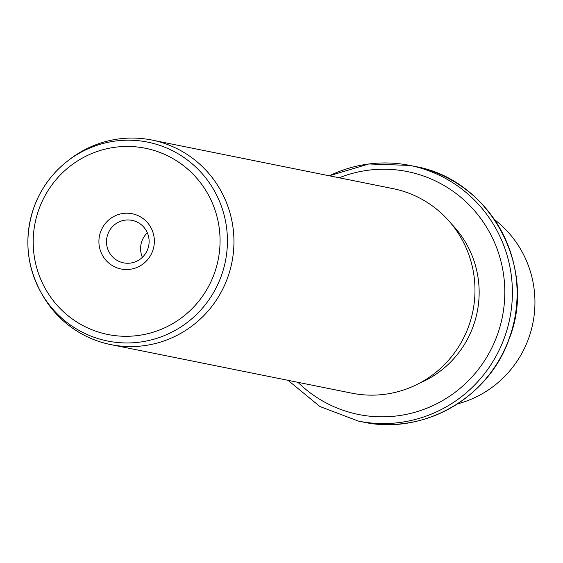 <?xml version="1.0" encoding="UTF-8"?>
<svg xmlns="http://www.w3.org/2000/svg" width="563" height="563" viewBox="0 0 563 563"><rect width="100%" height="100%" fill="white"/><g stroke="black" fill="none" stroke-linecap="round" stroke-linejoin="round"><path stroke-width="0.84" d="M457.508 403.882A104.324 102.543 -78.6 0 0 528.178 339.58A104.324 102.543 -78.6 0 0 494.624 219.711M451.526 224.011A97.807 96.132 101.4 0 1 472.807 327.342A97.807 96.132 101.4 0 1 419.435 383.22M110.728 344.591L351.762 393.164A104.324 102.543 -78.6 0 0 468.212 327.497A104.324 102.543 -78.6 0 0 392.981 188.626L151.947 140.053A104.324 102.543 101.4 0 1 227.178 278.924A104.324 102.543 101.4 0 1 110.728 344.591A104.324 102.543 101.4 0 1 42.239 294.639L41 292.45A101.446 99.714 101.4 0 1 34.442 206.002A101.446 99.714 101.4 0 1 67.469 161.109A101.446 99.714 101.4 0 1 187.592 160.124A101.446 99.714 101.4 0 1 220.844 277.165A101.446 99.714 101.4 0 1 135.303 342.607A101.446 99.714 101.4 0 1 41 292.45C26.081 264.701 23.892 235.883 34.442 205.988C41.331 187.922 52.345 172.968 67.469 161.109L69.453 159.575A104.324 102.543 101.4 0 1 151.947 140.053M100.735 231.484A28.192 27.707 101.4 0 1 136.542 214.996A28.192 27.707 101.4 0 1 152.531 251.26A28.192 27.707 101.4 0 1 116.724 267.749A28.192 27.707 101.4 0 1 100.735 231.484M107.899 234.004A21.668 21.303 -78.6 0 0 123.529 262.851A21.668 21.303 -78.6 0 0 147.717 249.212A21.668 21.303 -78.6 0 0 132.094 220.365A21.668 21.303 -78.6 0 0 107.899 234.004M142.39 257.312A21.668 21.303 101.4 0 1 142.003 240.88A21.668 21.303 101.4 0 1 147.33 232.779M516.095 276.25L517.115 276.102M508.635 339.968A130.405 128.181 101.4 0 1 363.072 422.053C422.672 435.312 488.093 398.414 508.748 339.968C538.312 268.262 489.979 179.034 414.593 166.381A130.405 128.181 101.4 0 1 508.635 339.968M329.348 175.804A130.405 128.181 101.4 0 1 409.892 165.431A130.405 128.181 101.4 0 1 503.927 339.017A130.405 128.181 101.4 0 1 358.364 421.103L363.072 422.053M339.186 177.788A123.888 121.77 101.4 0 1 469.028 204.819A123.888 121.77 101.4 0 1 496.763 336.491A123.888 121.77 101.4 0 1 297.968 382.326M39.368 208.043A94.992 93.374 101.4 0 1 160.019 152.489A94.992 93.374 101.4 0 1 213.898 274.702A94.992 93.374 101.4 0 1 93.247 330.256A94.992 93.374 101.4 0 1 39.368 208.043M329.285 175.79L368.8 163.974L409.892 165.431L414.593 166.381M288.059 380.328L319.918 406.528L358.364 421.103"/></g></svg>
